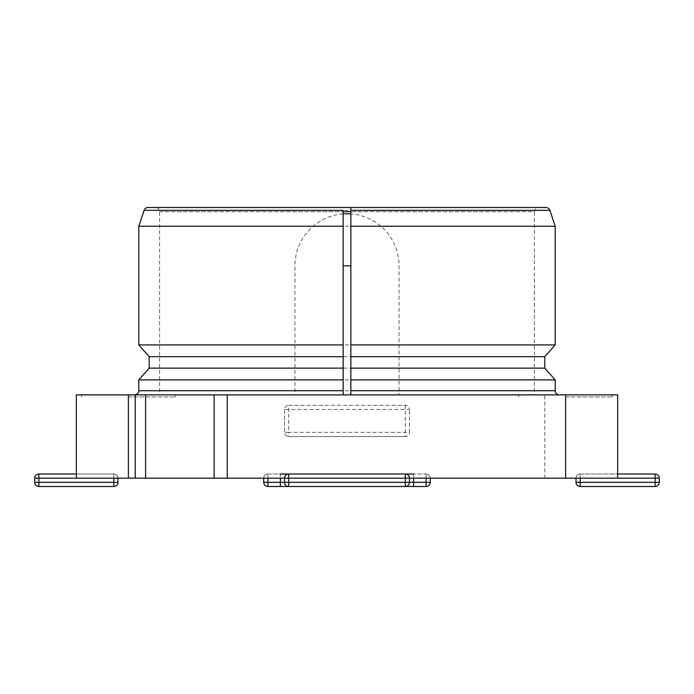 <?xml version="1.0" encoding="UTF-8"?>
<svg xmlns="http://www.w3.org/2000/svg" width="694" height="694" viewBox="0 0 694 694"><rect width="100%" height="100%" fill="white"/><g stroke="black" fill="none" stroke-linecap="round" stroke-linejoin="round"><path stroke-width="0.52" stroke-dasharray="3.47 2.6" d="M284.54 409.46L284.54 432.362A4.164 4.164 0 0 0 288.704 436.526A4.164 4.164 0 0 1 284.54 432.362L284.54 409.46A4.164 4.164 0 0 1 288.704 405.296A4.164 4.164 0 0 0 284.54 409.46L405.296 409.46L405.296 436.526A4.164 4.164 0 0 0 409.46 432.362A4.164 4.164 0 0 1 405.296 436.526L288.704 436.526L405.296 436.526M288.704 405.296L405.296 405.296A4.164 4.164 0 0 1 409.46 409.46A4.164 4.164 0 0 0 405.296 405.296L288.704 405.296L288.704 432.362L284.54 432.362M409.46 432.362L409.46 409.46L409.46 432.362L288.704 432.362L288.704 436.526M113.816 486.494A4.164 4.164 0 0 0 117.98 482.33L117.98 478.166A4.164 4.164 0 0 0 113.816 474.002L38.864 474.002A4.164 4.164 0 0 0 34.7 478.166L34.7 482.33A4.164 4.164 0 0 0 38.864 486.494L113.816 486.494A4.164 4.164 0 0 0 117.98 482.33L38.864 482.33L38.864 486.494A4.164 4.164 0 0 1 34.7 482.33L38.864 482.33L38.864 478.166L113.816 478.166L76.34 478.166L76.34 474.002L113.816 474.002L76.34 474.002L113.816 474.002L113.816 478.166L117.98 478.166A4.164 4.164 0 0 0 113.816 474.002L113.816 478.166L117.98 478.166L113.816 478.166L113.816 486.494M405.296 486.494A4.164 4.164 0 0 0 409.46 482.33L409.46 478.166A4.164 4.164 0 0 0 405.296 474.002A4.164 4.164 0 0 1 409.46 478.166A4.164 4.164 0 0 0 405.296 474.002L267.884 474.002A4.164 4.164 0 0 0 263.72 478.166L263.72 482.33L267.884 482.33L267.884 478.166L426.116 478.166L409.46 478.166L413.624 478.166L413.624 474.002L288.704 474.002A4.164 4.164 0 0 0 284.54 478.166L284.54 482.33A4.164 4.164 0 0 0 288.704 486.494L405.296 486.494M413.624 474.002L288.704 474.002A4.164 4.164 0 0 0 284.54 478.166L263.72 478.166A4.164 4.164 0 0 1 267.884 474.002L280.376 474.002L280.376 478.166L267.884 478.166L267.884 474.002A4.164 4.164 0 0 0 263.72 478.166A4.164 4.164 0 0 1 267.884 474.002L267.884 478.166L430.28 478.166A4.164 4.164 0 0 0 426.116 474.002L413.624 474.002L426.116 474.002A4.164 4.164 0 0 1 430.28 478.166A4.164 4.164 0 0 0 426.116 474.002A4.164 4.164 0 0 1 430.28 478.166L426.116 478.166L426.116 474.002A4.164 4.164 0 0 1 430.28 478.166L413.624 478.166L413.624 474.002M413.624 486.494L426.116 486.494A4.164 4.164 0 0 0 430.28 482.33L430.28 478.166A4.164 4.164 0 0 0 426.116 474.002L426.116 478.166L430.28 478.166M263.72 482.33A4.164 4.164 0 0 0 267.884 486.494L280.376 486.494M399.05 394.886L294.95 394.886L399.05 394.886L399.05 265.802A52.05 52.05 0 0 0 350.852 213.891M343.148 213.891A52.05 52.05 0 0 0 294.95 265.802L294.95 394.886M576.02 482.33A4.164 4.164 0 0 0 580.184 486.494L655.136 486.494A4.164 4.164 0 0 0 659.3 482.33L659.3 478.166A4.164 4.164 0 0 0 655.136 474.002L580.184 474.002A4.164 4.164 0 0 0 576.02 478.166L576.02 482.33L580.184 482.33L580.184 478.166L617.66 478.166L617.66 474.002L617.66 478.166L576.02 478.166A4.164 4.164 0 0 1 580.184 474.002L617.66 474.002M155.456 207.506L343.148 207.506L155.456 207.506A4.164 4.164 0 0 1 159.62 211.67L159.62 394.886L559.364 394.886L350.852 394.886L534.38 394.886L534.38 211.67L350.852 211.67L534.38 211.67A4.164 4.164 0 0 1 538.544 207.506L350.852 207.506L538.544 207.506M545.952 207.506L148.048 207.506M350.852 226.244L350.852 394.686M343.148 394.886L343.148 226.244M159.62 394.886L534.38 394.886M138.8 226.244L555.2 226.244M138.8 344.918L555.2 344.918M149.21 356.681L544.79 356.681M149.21 368.132L544.79 368.132M138.8 379.896L555.2 379.896M128.39 396.968L175.235 396.968L128.39 396.968M76.34 478.166L617.66 478.166L617.66 394.886L76.34 394.886L76.34 478.166L113.816 478.166L76.34 478.166L76.34 474.002M565.61 396.968L612.455 396.968L565.61 396.968M565.61 394.886L612.455 394.886L565.61 394.886M117.98 478.166A4.164 4.164 0 0 0 113.816 474.002A4.164 4.164 0 0 1 117.98 478.166L113.816 478.166L113.816 474.002A4.164 4.164 0 0 1 117.98 478.166A4.164 4.164 0 0 0 113.816 474.002L113.816 478.166M576.02 478.166L580.184 478.166L576.02 478.166A4.164 4.164 0 0 1 580.184 474.002A4.164 4.164 0 0 0 576.02 478.166L580.184 478.166L580.184 474.002L580.184 478.166L659.3 478.166M288.704 474.002A4.164 4.164 0 0 0 284.54 478.166L280.376 478.166L280.376 474.002L288.704 474.002A4.164 4.164 0 0 0 284.54 478.166A4.164 4.164 0 0 1 288.704 474.002M263.72 478.166L267.884 478.166L263.72 478.166L267.884 478.166L267.884 474.002L267.884 478.166M544.79 478.166L544.79 394.886M405.296 405.296L405.296 409.46L409.46 409.46M38.864 474.002A4.164 4.164 0 0 0 34.7 478.166L38.864 478.166L38.864 474.002M426.116 478.166L426.116 486.494A4.164 4.164 0 0 0 430.28 482.33L267.884 482.33L267.884 486.494M284.54 482.33A4.164 4.164 0 0 0 288.704 486.494M343.148 265.802L350.852 265.802M655.136 474.002L655.136 486.494A4.164 4.164 0 0 0 659.3 482.33L580.184 482.33L580.184 486.494M617.66 478.166L580.184 478.166L580.184 474.002L580.184 478.166M555.2 390.722L138.8 390.722M159.62 211.67L343.148 211.67L159.62 211.67M144.1 210.351L549.9 210.351M128.39 478.166L128.39 394.886M175.235 396.968L175.235 394.886M612.455 396.968L612.455 394.886M518.765 396.968L518.765 394.886M81.545 396.968L81.545 394.886"/><path stroke-width="1.04" d="M117.98 478.166L117.98 482.33A4.164 4.164 0 0 1 113.816 486.494L38.864 486.494A4.164 4.164 0 0 1 34.7 482.33L34.7 478.166A4.164 4.164 0 0 1 38.864 474.002L76.34 474.002M405.296 474.002L413.624 474.002L405.296 474.002A4.164 4.164 0 0 1 409.46 478.166L409.46 482.33A4.164 4.164 0 0 1 405.296 486.494L413.624 486.494L413.624 482.33L405.296 482.33L405.296 486.494L288.704 486.494A4.164 4.164 0 0 1 284.54 482.33L284.54 478.166A4.164 4.164 0 0 1 288.704 474.002L405.296 474.002L405.296 478.166L227.25 478.166L227.25 394.886L76.34 394.886L76.34 478.166L135.243 478.166L135.243 394.886M430.28 478.166L430.28 482.33A4.164 4.164 0 0 1 426.116 486.494L405.296 486.494M288.704 474.002L280.376 474.002L288.704 474.002L288.704 482.33L280.376 482.33L280.376 486.494L288.704 486.494L267.884 486.494A4.164 4.164 0 0 1 263.72 482.33L263.72 478.166M350.852 213.891A52.05 52.05 0 0 0 343.148 213.891M617.66 474.002L655.136 474.002A4.164 4.164 0 0 1 659.3 478.166L659.3 482.33A4.164 4.164 0 0 1 655.136 486.494L580.184 486.494A4.164 4.164 0 0 1 576.02 482.33L576.02 478.166M350.852 394.686L350.852 390.722L555.2 390.722C555.426 393.229 556.814 394.617 559.364 394.886M343.148 379.896L138.8 379.896L138.8 390.722L343.148 390.722L343.148 210.351L144.1 210.351A4.164 4.164 0 0 1 148.048 207.506L545.952 207.506A4.164 4.164 0 0 1 549.9 210.351L555.2 226.244L350.852 226.244L350.852 390.722M350.852 211.67L350.852 226.244L350.852 207.506L350.852 211.67L343.148 211.67L343.148 226.244L138.8 226.244L138.8 344.918L343.148 344.918M555.2 226.244L555.2 344.918L350.852 344.918M555.2 344.918L544.79 356.681L350.852 356.681M343.148 356.681L149.21 356.681L138.8 344.918M544.79 356.681L544.79 368.132L350.852 368.132M343.148 368.132L149.21 368.132L138.8 379.896M149.21 356.681L149.21 368.132M544.79 368.132L555.2 379.896L350.852 379.896M555.2 379.896L555.2 390.722M343.148 390.722L343.148 394.886M144.1 210.351L138.8 226.244M343.148 210.351L343.148 211.67M227.25 394.886L617.66 394.886L617.66 478.166L565.61 478.166L565.61 394.886M135.243 478.166L227.25 478.166M288.704 486.494L288.704 482.33L405.296 482.33L405.296 478.166L565.61 478.166M214.142 478.166L214.142 394.886M145.61 478.166L145.61 394.886M76.34 478.166L38.864 478.166L38.864 486.494M113.816 486.494L113.816 478.166M34.7 482.33L117.98 482.33M38.864 474.002L38.864 478.166L34.7 478.166M426.116 486.494L426.116 478.166M413.624 478.166L413.624 482.33L430.28 482.33M267.884 478.166L267.884 482.33L280.376 482.33L280.376 478.166M263.72 482.33L267.884 482.33L267.884 486.494M350.852 265.802L343.148 265.802M580.184 478.166L580.184 482.33L659.3 482.33A4.164 4.164 0 0 1 655.136 486.494L655.136 478.166L617.66 478.166M659.3 478.166L655.136 478.166L655.136 474.002M576.02 482.33L580.184 482.33L580.184 486.494M549.9 210.351L350.852 210.351M128.39 478.166L128.39 394.886M138.8 390.722C138.574 393.229 137.186 394.617 134.636 394.886"/></g></svg>
